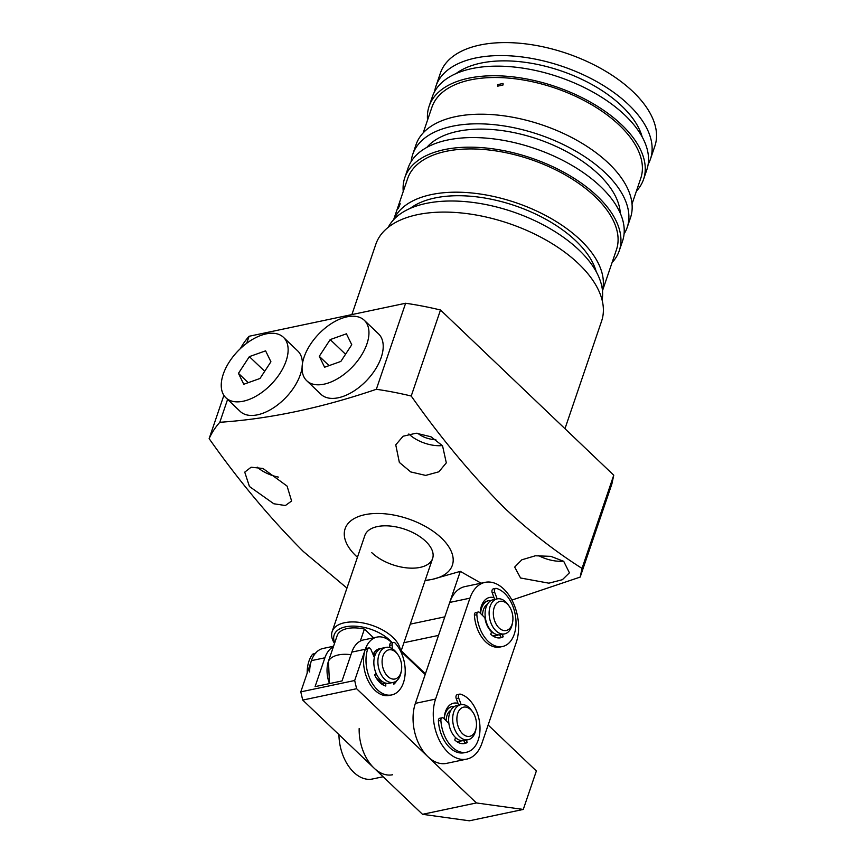 <?xml version="1.0" encoding="UTF-8"?>
<svg xmlns="http://www.w3.org/2000/svg" width="864" height="864" viewBox="0 0 864 864"><rect width="100%" height="100%" fill="white"/><g stroke="black" fill="none" stroke-linecap="round" stroke-linejoin="round"><path stroke-width="1.3" d="M334.519 643.421A35.77 18.76 18.8 0 1 332.143 631.584A35.77 18.76 18.8 0 1 344.628 622.717A35.77 18.76 18.8 0 1 380.581 628.916A35.77 18.76 18.8 0 1 400.399 650.84M334.724 642.816A32.789 17.194 18.8 0 1 345.589 626.821A32.789 17.194 18.8 0 1 392.148 642.686M328.46 661.187L329.497 683.586A23.846 15.228 78.1 0 1 328.46 661.187A29.808 15.628 18.8 0 1 350.957 654.707A29.808 15.628 -161.2 0 0 338.375 654.944A29.808 15.628 -161.2 0 0 328.46 661.187L337.468 634.759A29.808 15.628 18.8 0 1 364.403 629.078L373.572 637.816M360.32 641.088L364.403 629.078M359.165 728.557A38.75 24.743 78.1 0 0 392.645 774.738M338.947 734.627A38.75 24.743 78.1 0 0 372.438 779.004L383.13 776.747M444.215 718.848A20.866 13.316 -101.9 0 1 444.712 714.463A20.866 13.316 -101.9 0 1 458.017 703.372M444.215 718.816A17.885 11.416 -101.9 0 1 444.301 717.962A17.885 11.416 -101.9 0 1 452.218 706.514L451.991 706.568A17.885 11.416 78.1 0 0 444.539 715.403M480.211 613.105A20.866 13.316 -101.9 0 1 480.708 608.731A20.866 13.316 -101.9 0 1 494.014 597.64M480.622 613.526A17.885 11.416 -101.9 0 1 488.657 600.696L487.987 600.836A17.885 11.416 78.1 0 0 480.535 609.671M503.734 589.021A38.75 24.743 78.1 0 0 485.104 582.347A38.75 24.743 78.1 0 0 469.93 598.169L435.575 699.095A38.75 24.743 78.1 0 0 439.744 741.01A38.75 24.743 78.1 0 0 466.744 759.11A38.75 24.743 78.1 0 0 481.918 743.288L516.272 642.362A38.75 24.743 78.1 0 0 503.734 589.021M485.104 582.347L464.897 586.602A38.75 24.743 78.1 0 0 449.723 602.435L469.93 598.169M461.171 704.646L458.708 698.09A2.981 1.901 -101.9 0 1 459.756 694.116A2.981 1.901 -101.9 0 1 460.372 694.138A29.808 19.03 -101.9 0 1 473.58 705.305A29.808 19.03 -101.9 0 1 466.549 752.242A29.808 19.03 -101.9 0 1 447.206 740.848A29.808 19.03 -101.9 0 1 440.878 720.403A2.981 1.901 -101.9 0 1 442.206 717.757A2.981 1.901 -101.9 0 1 443.696 718.319L448.891 723.535A17.885 11.416 78.1 0 0 452.488 733.73A17.885 11.416 78.1 0 0 455.566 737.564L454.756 739.984A20.866 13.316 78.1 0 0 464.702 743.494A20.866 13.316 78.1 0 0 467.208 742.543L464.735 743.062A20.866 13.316 -101.9 0 1 463.45 743.666A20.866 13.316 78.1 0 0 464.735 743.062L463.882 740.621M512.568 622.436A14.904 9.515 -101.9 0 1 503.939 630.558A14.904 9.515 -101.9 0 1 494.251 619.618A14.904 9.515 -101.9 0 1 496.994 602.942A14.904 9.515 -101.9 0 1 509.134 606.139A14.904 9.515 -101.9 0 1 511.996 612.22A14.904 9.515 -101.9 0 1 512.568 622.436L512.212 624.218A17.885 11.416 -101.9 0 1 504.576 633.895A17.885 11.416 -101.9 0 1 490.234 620.838A17.885 11.416 -101.9 0 1 497.189 598.892L494.694 592.358A2.981 1.901 -101.9 0 1 495.752 588.384A2.981 1.901 -101.9 0 1 496.368 588.406A29.808 19.03 -101.9 0 1 509.576 599.573A29.808 19.03 -101.9 0 1 502.546 646.51A29.808 19.03 -101.9 0 1 483.203 635.105A29.808 19.03 -101.9 0 1 476.863 614.671A2.981 1.901 -101.9 0 1 478.202 612.025A2.981 1.901 -101.9 0 1 479.693 612.587L484.888 617.803A17.885 11.416 78.1 0 0 488.484 627.998A17.885 11.416 78.1 0 0 491.562 631.832L490.752 634.241A20.866 13.316 78.1 0 0 500.699 637.762A20.866 13.316 78.1 0 0 503.204 636.8L500.731 637.33A20.866 13.316 -101.9 0 1 499.446 637.924A20.866 13.316 78.1 0 0 500.731 637.33L499.867 634.856M456.862 741.668A17.885 11.416 78.1 0 0 459.367 741.571L459.594 741.528A17.885 11.416 -101.9 0 1 456.71 741.56M492.858 635.936A17.885 11.416 78.1 0 0 495.364 635.839L496.044 635.699A17.885 11.416 -101.9 0 1 492.296 635.537M435.575 699.095L415.368 703.361A38.75 24.743 78.1 0 0 419.537 745.276A38.75 24.743 78.1 0 0 446.537 763.376L466.744 759.11M415.368 703.361L449.723 602.435M378.454 649.048A17.885 11.416 -101.9 0 1 379.75 649.069M392.31 648.713L392.18 644.911A2.981 1.901 -101.9 0 1 393.53 642.395A2.981 1.901 -101.9 0 1 395.096 643.043A29.808 19.03 -101.9 0 1 404.179 661.576A29.808 19.03 -101.9 0 1 391.759 694.915A29.808 19.03 -101.9 0 1 367.038 669.902A29.808 19.03 -101.9 0 1 367.632 649.199A2.981 1.901 -101.9 0 1 368.82 647.935A2.981 1.901 -101.9 0 1 371.045 649.652L374.35 657.59A17.885 11.416 78.1 0 0 374.468 668.239A17.885 11.416 78.1 0 0 376.186 673.52L374.609 674.816A20.866 13.316 78.1 0 0 385.787 686.038L385.765 683.143A17.885 11.416 78.1 0 0 389.297 683.24A17.885 11.416 -101.9 0 1 374.609 668.855A17.885 11.416 -101.9 0 1 380.97 648.508A17.885 11.416 -101.9 0 1 381.92 648.238L385.96 647.384A17.885 11.416 -101.9 0 1 396.857 653.152L397.894 654.642A14.904 9.515 -101.9 0 1 401.339 670.939A14.904 9.515 -101.9 0 1 395.766 678.78A14.904 9.515 -101.9 0 1 382.882 667.634A14.904 9.515 -101.9 0 1 388.022 650.052A14.904 9.515 -101.9 0 1 397.894 654.642M401.339 670.939L400.982 672.71A17.885 11.416 -101.9 0 1 394.297 682.117A17.885 11.416 -101.9 0 1 393.347 682.387A17.885 11.416 -101.9 0 1 378.648 668.002A17.885 11.416 -101.9 0 1 385.009 647.654A17.885 11.416 -101.9 0 1 385.96 647.384M382.126 681.35A14.904 9.515 -101.9 0 1 376.121 677.754M373.486 655.506A14.904 9.515 -101.9 0 1 376.11 652.871M488.657 600.696A17.885 11.416 -101.9 0 1 490.979 600.577M482.544 615.449A14.904 9.515 -101.9 0 1 487.339 604.368M504.576 633.895L500.526 634.748A17.885 11.416 -101.9 0 1 486.194 621.691A17.885 11.416 -101.9 0 1 493.15 599.746L497.189 598.892A17.885 11.416 -101.9 0 1 508.086 604.66L509.134 606.139M498.215 634.867A17.885 11.416 -101.9 0 1 496.044 635.699M493.355 632.858A14.904 9.515 -101.9 0 1 491.389 632.329M461.765 740.696A17.885 11.416 -101.9 0 1 459.594 741.528M456.905 738.688A14.904 9.515 -101.9 0 1 455.317 738.299M446.105 720.749A14.904 9.515 -101.9 0 1 446.234 718.967A14.904 9.515 -101.9 0 1 450.9 710.197M476.118 728.266L475.762 730.048A17.885 11.416 -101.9 0 1 468.126 739.724L464.087 740.578A17.885 11.416 -101.9 0 1 448.794 717.012A17.885 11.416 -101.9 0 1 456.71 705.575L460.75 704.722A17.885 11.416 -101.9 0 1 471.636 710.489L472.684 711.968A14.904 9.515 -101.9 0 1 476.356 726.797A14.904 9.515 -101.9 0 1 476.118 728.266A14.904 9.515 -101.9 0 1 464.551 735.275A14.904 9.515 -101.9 0 1 457.013 716.699A14.904 9.515 -101.9 0 1 472.684 711.968M468.126 739.724A17.885 11.416 -101.9 0 1 452.833 716.159A17.885 11.416 -101.9 0 1 460.75 704.722M452.218 706.514A17.885 11.416 -101.9 0 1 454.54 706.406M442.206 717.757L439.744 718.276A2.981 1.901 78.1 0 0 438.404 720.932A29.808 19.03 78.1 0 0 444.744 741.366A29.808 19.03 78.1 0 0 464.076 752.76L466.549 752.242M467.208 742.543L466.355 740.102M459.756 694.116L457.283 694.634A2.981 1.901 78.1 0 0 456.235 698.609L458.708 698.09M458.687 705.154L456.235 698.609M478.202 612.025L475.74 612.544A2.981 1.901 78.1 0 0 474.401 615.2A29.808 19.03 78.1 0 0 480.74 635.634A29.808 19.03 78.1 0 0 500.072 647.028L502.546 646.51M503.204 636.8L502.351 634.36M495.752 588.384L493.279 588.902A2.981 1.901 78.1 0 0 492.232 592.877L494.694 592.358M494.683 599.422L492.232 592.877M368.82 647.935L366.347 648.454A2.981 1.901 78.1 0 0 365.17 649.717A29.808 19.03 78.1 0 0 364.565 670.432A29.808 19.03 78.1 0 0 389.297 695.434L391.759 694.915M393.034 682.452L393.822 684.234A20.866 13.316 78.1 0 0 396.706 680.735M393.53 642.395L391.057 642.913A2.981 1.901 78.1 0 0 389.718 645.43L392.18 644.911M389.783 647.568L389.718 645.43M385.765 683.143L383.292 683.662A17.885 11.416 -101.9 0 1 377.86 680.314M383.303 685.066L383.292 683.662M373.064 654.502A17.885 11.416 -101.9 0 1 379.447 648.756A17.885 11.416 -101.9 0 1 380.711 648.605M391.856 642.751L391.316 642.233A29.808 19.03 78.1 0 0 376.985 637.092A29.808 19.03 78.1 0 0 365.321 649.264L354.683 680.508L356.605 688.716L476.41 802.948L523.271 809.438L536.36 770.99L488.138 725.004M425.185 674.525L400.453 650.938M523.271 809.438L469.379 820.8L422.518 814.309L476.41 802.948M422.518 814.309L302.724 700.078L356.605 688.716M354.683 680.508L300.791 691.87L311.429 660.636L324.896 657.796L315.079 686.632L342.025 680.94L351.842 652.104L365.321 649.264M376.985 637.092L363.517 639.932A29.808 19.03 78.1 0 0 351.842 652.104M333.547 646.25L323.104 648.454A29.808 19.03 78.1 0 0 311.429 660.636M300.791 691.87L302.724 700.078M324.896 657.796A29.808 19.03 -101.9 0 1 333.374 646.769M315.23 653.53L313.222 653.951A2.981 1.901 78.1 0 0 312.401 654.502A29.808 19.03 78.1 0 0 307.174 672.473A29.808 19.03 78.1 0 0 307.174 673.132M309.647 671.954A29.808 19.03 -101.9 0 1 314.874 653.983A2.981 1.901 -101.9 0 1 315.695 653.432M225.882 397.764A41.731 23.522 -46.4 0 0 279.85 373.55A41.731 23.522 -46.4 0 0 283.489 337.349A41.731 23.522 -46.4 0 0 229.522 361.573A41.731 23.522 -46.4 0 0 225.882 397.764L240.138 411.361A41.731 23.522 -46.4 0 0 294.106 387.148A41.731 23.522 -46.4 0 0 302.065 367.708M243.767 384.264L238.442 373.345L249.35 356.638L265.594 350.849L270.918 361.768L260.01 378.475L243.767 384.264M302.389 363.949A41.731 23.522 -46.4 0 0 297.745 350.946L283.489 337.349M248.227 382.676L238.442 373.345M249.35 356.638L264.708 371.282M399.87 204.682C400.345 202.478 399.805 203.386 398.239 207.414C397.688 209.585 398.239 208.678 399.87 204.682L400.162 203.278M503.107 84.942L503.032 83.43L497.664 84.672L497.729 86.162L503.107 84.942M434.635 91.552A113.281 59.4 18.8 0 1 435.964 86.108L440.381 73.127A113.281 59.4 18.8 0 1 520.97 43.362A113.281 59.4 18.8 0 1 632.945 91.638A113.281 59.4 18.8 0 1 654.858 146.146L650.441 159.116A113.281 59.4 18.8 0 1 648.173 164.246M435.964 86.108A113.281 59.4 18.8 0 1 516.553 56.344A113.281 59.4 18.8 0 1 628.528 104.62A113.281 59.4 18.8 0 1 650.441 159.116M456.084 73.548A104.339 54.713 18.8 0 1 621.788 106.034A104.339 54.713 18.8 0 1 642.168 136.89M427.55 120.064A113.281 59.4 18.8 0 1 429.095 106.294L432.367 96.682A113.281 59.4 18.8 0 1 512.957 66.917A113.281 59.4 18.8 0 1 624.931 115.193A113.281 59.4 18.8 0 1 646.844 169.69L643.572 179.302A113.281 59.4 18.8 0 1 636.39 191.16M429.095 106.294A113.281 59.4 18.8 0 1 509.684 76.529A113.281 59.4 18.8 0 1 621.659 124.805A113.281 59.4 18.8 0 1 643.572 179.302M411.199 161.492A113.281 59.4 18.8 0 1 412.733 154.354L416.005 144.742A113.281 59.4 18.8 0 1 496.595 114.977A113.281 59.4 18.8 0 1 608.569 163.253A113.281 59.4 18.8 0 1 630.482 217.75L627.21 227.362A113.281 59.4 18.8 0 1 624.067 233.96M412.733 154.354A113.281 59.4 18.8 0 1 493.322 124.589A113.281 59.4 18.8 0 1 605.297 172.865A113.281 59.4 18.8 0 1 627.21 227.362M426.881 147.366A104.339 54.713 18.8 0 1 598.558 174.28A104.339 54.713 18.8 0 1 620.266 213.203M403.24 191.484A113.281 59.4 18.8 0 1 404.784 177.703L408.056 168.091A113.281 59.4 18.8 0 1 488.646 138.337A113.281 59.4 18.8 0 1 600.61 186.602A113.281 59.4 18.8 0 1 622.534 241.11L619.261 250.722A113.281 59.4 18.8 0 1 612.079 262.58M404.784 177.703A113.281 59.4 18.8 0 1 485.374 147.949A113.281 59.4 18.8 0 1 597.337 196.214A113.281 59.4 18.8 0 1 619.261 250.722M410.173 208.408A104.339 54.713 18.8 0 1 575.878 240.894A104.339 54.713 18.8 0 1 596.257 271.75M388.271 227.264A113.281 59.4 18.8 0 1 471.182 202.219A113.281 59.4 18.8 0 1 579.02 250.042A113.281 59.4 18.8 0 1 602.1 300.056M351.886 314.593L375.84 244.22A119.243 62.532 18.8 0 1 460.674 212.9A119.243 62.532 18.8 0 1 578.534 263.714A119.243 62.532 18.8 0 1 601.603 321.084L564.97 428.695M425.056 580.694L432.594 579.28A56.646 29.7 18.8 0 1 425.174 580.316M357.448 557.258A56.646 29.7 18.8 0 1 356.076 555.984A56.646 29.7 18.8 0 1 364.867 514.696A56.646 29.7 18.8 0 1 441.396 537.991A56.646 29.7 18.8 0 1 432.594 579.28L460.307 571.363L444.82 616.853L410.26 624.143M346.95 588.092L303.394 551.556C270.011 518.152 238.594 480.514 209.142 438.642A214.639 112.547 18.8 0 1 219.802 422.291C269.374 418.943 321.548 407.938 376.337 389.286A214.639 112.547 18.8 0 1 411.221 396.025L440.5 310.003L613.753 475.211L611.896 483.905L580.176 577.087L582.023 568.393L613.753 475.211M582.023 568.393C555.725 551.75 530.215 531.932 505.472 508.939C472.09 475.535 440.672 437.897 411.221 396.025M287.086 486.097L291.6 501.001L285.39 505.526L273.802 503.766L249.437 486.497L244.739 472.144L251.111 467.219L262.98 468.472L287.086 486.097M442.541 445.781L446.31 462.845L438.88 471.798L425.66 475.405L410.746 471.938L399.352 462.424L395.755 444.841L403.078 436.234L416.167 433.199L430.974 436.774L442.541 445.781M520.549 577.994L514.685 567.076L521.834 559.796L535.388 555.779L550.876 556.351L563.728 561.352L569.419 572.81L562.378 579.701L548.899 583.178L520.549 577.994M442.379 445.576A26.827 14.072 18.8 0 1 408.996 434.106A26.827 14.072 18.8 0 1 408.845 433.966M332.143 631.584L364.867 535.453A35.77 18.76 18.8 0 1 390.323 526.057A35.77 18.76 18.8 0 1 425.682 541.307A35.77 18.76 18.8 0 1 432.605 558.511A35.77 18.76 18.8 0 1 407.149 567.918A35.77 18.76 18.8 0 1 371.79 552.668M423.187 132.883L431.914 107.255A110.3 57.834 18.8 0 1 510.386 78.268A110.3 57.834 18.8 0 1 619.412 125.28A110.3 57.834 18.8 0 1 640.753 178.34L632.027 203.98M393.833 219.478A110.3 57.834 18.8 0 1 473.688 193.18A110.3 57.834 18.8 0 1 580.37 239.944A110.3 57.834 18.8 0 1 602.446 290.498M393.638 219.683L407.603 178.664A110.3 57.834 18.8 0 1 486.076 149.688A110.3 57.834 18.8 0 1 595.102 196.69A110.3 57.834 18.8 0 1 616.442 249.761L602.478 290.768M398.239 207.414L397.904 208.796M240.408 348.602A214.639 112.547 18.8 0 1 249.091 336.269L405.616 303.253A214.639 112.547 18.8 0 1 440.5 310.003M223.884 395.345L209.142 438.642M219.802 422.291L227.599 399.406M246.694 343.3L249.091 336.269M511.909 600.07L580.176 577.087M405.616 303.253L376.337 389.286M435.802 439.549A16.394 8.597 18.8 0 1 417.766 433.264M563.447 561.157A26.827 14.072 18.8 0 1 538.423 555.509M481.108 583.189L460.307 571.363M425.423 673.834L401.198 650.743M278.446 477.101A26.827 14.072 18.8 0 1 257.213 467.132M403.942 642.697L438.502 635.407M306.709 380.711L320.965 394.308A41.731 23.522 -46.4 0 0 374.933 370.094A41.731 23.522 -46.4 0 0 378.572 333.904L364.316 320.306A41.731 23.522 -46.4 0 0 310.349 344.52A41.731 23.522 -46.4 0 0 306.709 380.711A41.731 23.522 -46.4 0 0 360.677 356.497A41.731 23.522 -46.4 0 0 364.316 320.306M324.605 367.222L319.27 356.303L330.188 339.595L346.421 333.806L351.756 344.725L340.848 361.433L324.605 367.222M329.065 365.634L319.27 356.303M330.188 339.595L345.546 354.24M438.404 720.932L440.878 720.403M474.401 615.2L476.863 614.671M365.17 649.717L367.632 649.199M314.874 653.983L312.401 654.502M400.972 651.434L432.605 558.511M389.297 683.24L393.347 682.387"/></g></svg>
